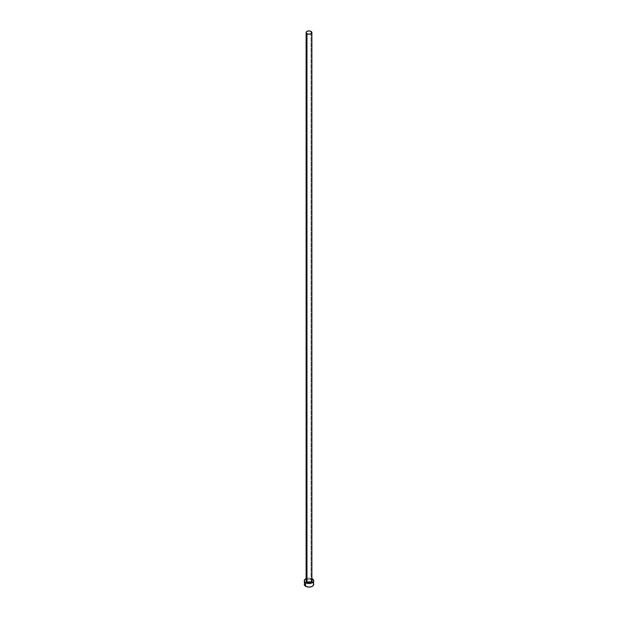 <?xml version="1.0" encoding="UTF-8"?>
<svg xmlns="http://www.w3.org/2000/svg" width="618" height="618" viewBox="0 0 618 618"><rect width="100%" height="100%" fill="white"/><g stroke="black" fill="none" stroke-linecap="round" stroke-linejoin="round"><path stroke-width="0.46" stroke-dasharray="3.09 2.32" d="M311.874 580.781A2.874 1.661 0 0 0 311.032 579.607L311.032 31.387L311.032 579.607A2.874 1.661 0 0 0 307.903 579.251A2.874 1.661 0 0 0 306.126 580.781M313.728 584.365A4.728 2.735 0 0 0 312.345 582.434L312.345 578.85L312.345 582.434A4.728 2.735 0 0 0 311.093 581.917A4.728 2.735 0 0 0 306.907 581.917A4.728 2.735 0 0 0 304.272 584.365M306.126 578.61A4.728 2.735 180 0 1 311.874 578.61M312.345 578.85L309 578.054L305.655 578.85M306.613 579.862L309 579.12L311.032 579.607M313.372 583.322L311.626 582.094L309 581.638L306.373 582.094L304.628 583.322"/><path stroke-width="0.93" d="M306.126 32.561L306.968 33.727L309 34.214L311.032 33.727L311.874 32.561L311.032 31.387L309 30.9L306.968 31.387L306.126 32.561L306.126 580.781A2.874 1.661 0 0 0 306.968 581.955L306.968 33.727A2.874 1.661 180 0 1 306.126 32.561A2.874 1.661 180 0 1 307.903 31.024A2.874 1.661 180 0 1 311.032 31.387A2.874 1.661 180 0 1 311.874 32.561A2.874 1.661 180 0 1 310.097 34.09A2.874 1.661 180 0 1 306.968 33.727L306.968 581.955A2.874 1.661 0 0 0 310.097 582.31A2.874 1.661 0 0 0 311.874 580.781L310.599 582.164L308.436 582.411L306.343 581.414L306.613 579.862M311.874 578.61A4.728 2.735 180 0 1 312.345 578.85A4.728 2.735 180 0 1 313.728 580.781A4.728 2.735 180 0 1 310.808 583.307A4.728 2.735 180 0 1 305.655 582.712L305.655 586.297A4.728 2.735 0 0 0 310.808 586.891A4.728 2.735 0 0 0 313.728 584.365L313.372 583.322M304.628 583.322L304.272 584.365A4.728 2.735 0 0 0 305.655 586.297L305.655 582.712A4.728 2.735 180 0 1 304.272 580.781A4.728 2.735 180 0 1 306.126 578.61M306.373 578.51L304.628 579.738L304.357 581.314L305.655 582.712L309 583.516L312.345 582.712L313.643 581.314L313.372 579.738L311.626 578.51M311.032 579.607L311.874 580.781L311.874 32.561M304.272 580.781L304.628 585.416L306.373 586.636L309 587.1L311.626 586.636L313.372 585.416L313.728 580.781"/></g></svg>
